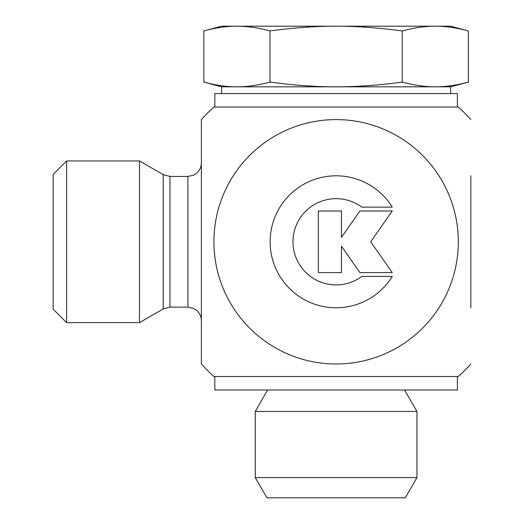 <?xml version="1.0" encoding="UTF-8"?>
<svg xmlns="http://www.w3.org/2000/svg" width="524" height="524" viewBox="0 0 524 524"><rect width="100%" height="100%" fill="white"/><g stroke="black" fill="none" stroke-linecap="round" stroke-linejoin="round"><path stroke-width="0.79" d="M392.266 276.436A65.991 65.991 0 0 1 293.204 291.92A65.991 65.991 0 0 1 293.204 191.653A65.991 65.991 0 0 1 392.266 207.137L361.776 207.137A43.119 43.119 0 0 0 304.156 270.738A43.119 43.119 0 0 0 361.776 276.436L392.266 276.436M341.452 272.591L318.35 272.591L318.35 210.989L341.452 210.989L341.452 237.379L359.929 210.989L392.266 210.989L370.704 241.787L392.266 272.591L359.929 272.591L341.452 246.195L341.452 272.591M53.147 174.42L53.147 309.16L66.62 322.633L66.62 160.94L53.147 174.42M139.495 160.94L163.206 174.636L163.206 308.944L139.495 322.633L139.495 160.94L66.62 160.94M213.903 376.527A181.9 181.9 0 0 1 201.367 363.99L201.367 119.59M457.38 107.047L457.38 93.573L214.84 93.573L214.84 107.047L213.91 107.047L458.31 107.047A181.9 181.9 0 0 1 470.847 119.583M336.107 363.99A122.203 122.203 0 0 0 458.31 241.787A122.203 122.203 0 0 0 336.107 119.59A122.203 122.203 0 0 0 213.91 241.787A122.203 122.203 0 0 0 336.107 363.99M470.853 175.802L470.853 307.778M470.847 363.99A181.9 181.9 0 0 1 458.31 376.527L213.91 376.533L457.38 376.533L457.38 390.007L214.84 390.007L214.84 376.533M404.574 390.007L416.953 411.458L255.26 411.458L255.26 477.587L416.953 477.587L405.288 497.8L266.932 497.8L255.26 477.587M267.646 390.007L255.26 411.458M203.862 30.949L221.58 26.2L435.293 26.2C425.029 26.174 414.006 27.759 402.236 30.949C378.682 27.759 356.641 26.174 336.107 26.2C315.572 26.174 293.532 27.759 269.984 30.949C258.208 27.759 247.19 26.174 236.92 26.2C226.656 26.174 215.633 27.759 203.862 30.949L203.862 82.373L204.399 82.229C216.012 85.333 226.853 86.866 236.92 86.833C246.987 86.866 257.828 85.333 269.441 82.229L271.065 82.229C294.292 85.333 315.972 86.866 336.107 86.833L221.58 86.833L204.399 82.229M402.236 82.373L402.773 82.229C414.386 85.333 425.226 86.866 435.293 86.833L336.107 86.833C356.248 86.866 377.928 85.333 401.148 82.229L402.236 82.373L402.236 30.949M450.64 93.573L450.64 86.833L435.293 86.833C445.361 86.866 456.201 85.333 467.814 82.229L468.358 82.373L468.358 30.949C456.581 27.759 445.564 26.174 435.293 26.2L450.64 26.2L468.358 30.949M269.984 30.949L269.984 82.373M163.206 308.944L169.94 307.136L169.94 176.437L163.206 174.636M169.94 176.437L187.893 176.437L187.893 307.136L169.94 307.136M139.495 322.633L66.62 322.633M187.893 307.136L193.631 308.42L196.231 310.031C199.559 312.776 201.268 316.3 201.367 320.616M187.893 176.437L193.631 175.154L196.231 173.549C199.559 170.804 201.268 167.274 201.367 162.964M213.903 107.047A181.9 181.9 0 0 0 201.367 119.583M416.953 411.458L416.953 477.587M450.64 86.833L467.821 82.229M221.58 93.573L221.58 86.833"/></g></svg>

